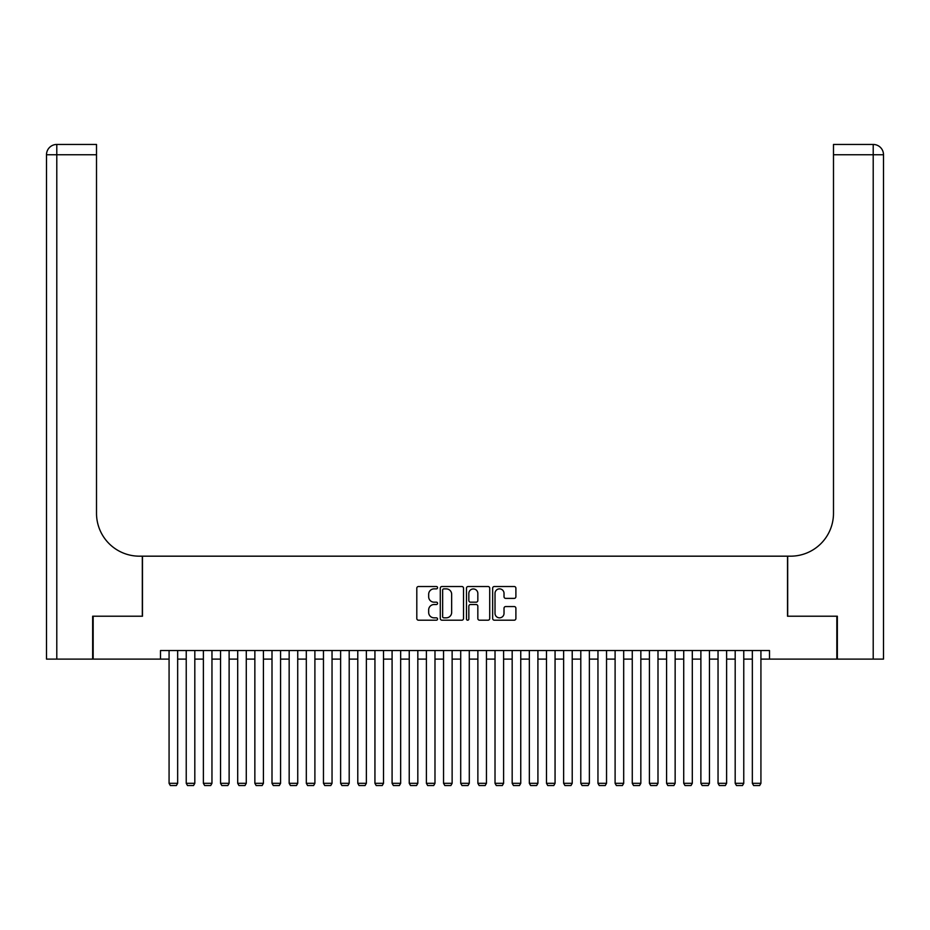 <?xml version="1.0" encoding="UTF-8"?>
<svg xmlns="http://www.w3.org/2000/svg" width="930" height="930" viewBox="0 0 930 930"><rect width="100%" height="100%" fill="white"/><g stroke="black" fill="none" stroke-linecap="round" stroke-linejoin="round"><path stroke-width="1.4" d="M437.553 587.702A1.174 1.174 0 0 0 436.379 586.516L418.477 586.516A1.686 1.686 0 0 0 416.803 588.202L416.803 618.508A1.686 1.686 0 0 0 418.477 620.194L436.379 620.194A1.174 1.174 0 0 0 437.553 619.02A1.174 1.174 0 0 0 436.379 617.834L434.054 617.834A5.394 5.394 0 0 1 428.672 612.452L428.672 609.929A5.394 5.394 0 0 1 434.054 604.535L436.379 604.535A1.174 1.174 0 0 0 437.553 603.361A1.174 1.174 0 0 0 436.379 602.175L434.054 602.175A5.394 5.394 0 0 1 428.672 596.793L428.672 594.258A5.394 5.394 0 0 1 434.054 588.876L436.379 588.876A1.174 1.174 0 0 0 437.553 587.702M514.209 598.385A1.686 1.686 0 0 0 515.894 596.7L515.894 588.202A1.686 1.686 0 0 0 514.209 586.516L494.342 586.516A1.686 1.686 0 0 0 492.656 588.202L492.656 618.508A1.686 1.686 0 0 0 494.342 620.194L514.209 620.194A1.686 1.686 0 0 0 515.894 618.508L515.894 608.243A1.686 1.686 0 0 0 514.209 606.558L505.711 606.558A1.686 1.686 0 0 0 504.025 608.243L504.025 613.335A4.499 4.499 0 0 1 499.515 617.834A4.499 4.499 0 0 1 495.016 613.335L495.016 593.375A4.499 4.499 0 0 1 499.515 588.876A4.499 4.499 0 0 1 504.025 593.375L504.025 596.7A1.686 1.686 0 0 0 505.711 598.385L514.209 598.385M160.495 659.114L93.163 659.114L93.163 616.218L142.488 616.218L142.488 556.175L787.512 556.175L787.512 616.218L836.837 616.218L836.837 659.114L769.505 659.114L769.505 650.535L160.495 650.535L160.495 659.114L169.074 659.114M463.524 588.202A1.686 1.686 0 0 0 461.838 586.516L441.971 586.516A1.686 1.686 0 0 0 440.285 588.202L440.285 618.508A1.686 1.686 0 0 0 441.971 620.194L461.838 620.194A1.686 1.686 0 0 0 463.524 618.508L463.524 588.202M468.162 586.516L488.029 586.516A1.686 1.686 0 0 1 489.715 588.202L489.715 618.508A1.686 1.686 0 0 1 488.029 620.194L479.52 620.194A1.686 1.686 0 0 1 477.834 618.508L477.834 606.221A1.686 1.686 0 0 0 476.16 604.535L470.51 604.535A1.686 1.686 0 0 0 468.836 606.221L468.836 619.02A1.174 1.174 0 0 1 467.651 620.194A1.174 1.174 0 0 1 466.476 619.02L466.476 588.202A1.686 1.686 0 0 1 468.162 586.516M177.653 659.114L186.232 659.114M194.812 659.114L203.379 659.114M211.959 659.114L220.538 659.114M229.117 659.114L237.696 659.114M246.276 659.114L254.855 659.114M263.423 659.114L272.002 659.114M280.581 659.114L289.16 659.114M297.74 659.114L306.319 659.114M314.898 659.114L323.466 659.114M332.045 659.114L340.624 659.114M349.203 659.114L357.783 659.114M366.362 659.114L374.941 659.114M383.509 659.114L392.088 659.114M400.667 659.114L409.247 659.114M417.826 659.114L426.405 659.114M434.984 659.114L443.552 659.114M452.131 659.114L460.71 659.114M469.29 659.114L477.869 659.114M486.448 659.114L495.016 659.114M503.595 659.114L512.174 659.114M520.754 659.114L529.333 659.114M537.912 659.114L546.491 659.114M555.059 659.114L563.638 659.114M572.217 659.114L580.797 659.114M589.376 659.114L597.955 659.114M606.534 659.114L615.102 659.114M623.681 659.114L632.261 659.114M640.84 659.114L649.419 659.114M657.998 659.114L666.577 659.114M675.145 659.114L683.724 659.114M692.304 659.114L700.883 659.114M709.462 659.114L718.041 659.114M726.621 659.114L735.188 659.114M743.768 659.114L752.347 659.114M760.926 659.114L769.505 659.114M443.819 588.876A1.174 1.174 0 0 0 442.645 590.05L442.645 616.66A1.174 1.174 0 0 0 443.819 617.834L446.272 617.834A5.394 5.394 0 0 0 451.655 612.452L451.655 594.258A5.394 5.394 0 0 0 446.272 588.876L443.819 588.876M477.834 593.468A4.499 4.499 0 0 0 473.335 588.957A4.499 4.499 0 0 0 468.836 593.468L468.836 600.489A1.686 1.686 0 0 0 470.51 602.175L476.16 602.175A1.686 1.686 0 0 0 477.834 600.489L477.834 593.468M177.653 650.535L177.653 783.316L169.074 783.316L169.074 650.535M177.653 783.316L176.363 785.548L170.364 785.548L169.074 783.316M92.651 616.218L142.313 616.218L142.313 556.175L139.395 556.175A42.885 42.885 0 0 1 96.511 513.29L96.511 154.752L56.788 154.752L56.788 659.114L92.651 659.114L92.651 616.218M56.788 659.114L46.5 659.114L46.5 154.752A10.288 10.288 0 0 1 56.788 144.452L96.511 144.452L96.511 154.752M96.511 144.452L56.788 144.452A10.288 10.288 0 0 0 46.5 154.752L56.788 154.752L56.788 144.452M139.395 556.175A42.885 42.885 0 0 1 96.511 513.29M873.212 659.114L873.212 144.452A10.288 10.288 0 0 1 883.5 154.752L883.5 659.114L837.349 659.114L837.349 616.218L787.687 616.218L787.687 556.175L790.605 556.175A42.885 42.885 0 0 0 833.489 513.29L833.489 144.452L873.212 144.452L833.489 144.452M790.605 556.175A42.885 42.885 0 0 0 833.489 513.29M194.812 650.535L194.812 783.316L186.232 783.316L186.232 650.535M194.812 783.316L193.521 785.548L187.511 785.548L186.232 783.316M211.959 650.535L211.959 783.316L203.379 783.316L203.379 650.535M211.959 783.316L210.68 785.548L204.67 785.548L203.379 783.316M229.117 650.535L229.117 783.316L220.538 783.316L220.538 650.535M229.117 783.316L227.827 785.548L221.828 785.548L220.538 783.316M246.276 650.535L246.276 783.316L237.696 783.316L237.696 650.535M246.276 783.316L244.985 785.548L238.975 785.548L237.696 783.316M263.423 650.535L263.423 783.316L254.855 783.316L254.855 650.535M263.423 783.316L262.144 785.548L256.134 785.548L254.855 783.316M280.581 650.535L280.581 783.316L272.002 783.316L272.002 650.535M280.581 783.316L279.291 785.548L273.292 785.548L272.002 783.316M297.74 650.535L297.74 783.316L289.16 783.316L289.16 650.535M297.74 783.316L296.449 785.548L290.451 785.548L289.16 783.316M314.898 650.535L314.898 783.316L306.319 783.316L306.319 650.535M314.898 783.316L313.608 785.548L307.598 785.548L306.319 783.316M332.045 650.535L332.045 783.316L323.466 783.316L323.466 650.535M332.045 783.316L330.766 785.548L324.756 785.548L323.466 783.316M349.203 650.535L349.203 783.316L340.624 783.316L340.624 650.535M349.203 783.316L347.913 785.548L341.915 785.548L340.624 783.316M366.362 650.535L366.362 783.316L357.783 783.316L357.783 650.535M366.362 783.316L365.072 785.548L359.061 785.548L357.783 783.316M383.509 650.535L383.509 783.316L374.941 783.316L374.941 650.535M383.509 783.316L382.23 785.548L376.22 785.548L374.941 783.316M400.667 650.535L400.667 783.316L392.088 783.316L392.088 650.535M400.667 783.316L399.377 785.548L393.378 785.548L392.088 783.316M417.826 650.535L417.826 783.316L409.247 783.316L409.247 650.535M417.826 783.316L416.535 785.548L410.537 785.548L409.247 783.316M434.984 650.535L434.984 783.316L426.405 783.316L426.405 650.535M434.984 783.316L433.694 785.548L427.684 785.548L426.405 783.316M452.131 650.535L452.131 783.316L443.552 783.316L443.552 650.535M452.131 783.316L450.852 785.548L444.842 785.548L443.552 783.316M469.29 650.535L469.29 783.316L460.71 783.316L460.71 650.535M469.29 783.316L467.999 785.548L462.001 785.548L460.71 783.316M486.448 650.535L486.448 783.316L477.869 783.316L477.869 650.535M486.448 783.316L485.158 785.548L479.148 785.548L477.869 783.316M503.595 650.535L503.595 783.316L495.016 783.316L495.016 650.535M503.595 783.316L502.316 785.548L496.306 785.548L495.016 783.316M520.754 650.535L520.754 783.316L512.174 783.316L512.174 650.535M520.754 783.316L519.463 785.548L513.465 785.548L512.174 783.316M537.912 650.535L537.912 783.316L529.333 783.316L529.333 650.535M537.912 783.316L536.622 785.548L530.623 785.548L529.333 783.316M555.059 650.535L555.059 783.316L546.491 783.316L546.491 650.535M555.059 783.316L553.78 785.548L547.77 785.548L546.491 783.316M572.217 650.535L572.217 783.316L563.638 783.316L563.638 650.535M572.217 783.316L570.939 785.548L564.928 785.548L563.638 783.316M589.376 650.535L589.376 783.316L580.797 783.316L580.797 650.535M589.376 783.316L588.086 785.548L582.087 785.548L580.797 783.316M606.534 650.535L606.534 783.316L597.955 783.316L597.955 650.535M606.534 783.316L605.244 785.548L599.234 785.548L597.955 783.316M623.681 650.535L623.681 783.316L615.102 783.316L615.102 650.535M623.681 783.316L622.403 785.548L616.392 785.548L615.102 783.316M640.84 650.535L640.84 783.316L632.261 783.316L632.261 650.535M640.84 783.316L639.549 785.548L633.551 785.548L632.261 783.316M657.998 650.535L657.998 783.316L649.419 783.316L649.419 650.535M657.998 783.316L656.708 785.548L650.709 785.548L649.419 783.316M675.145 650.535L675.145 783.316L666.577 783.316L666.577 650.535M675.145 783.316L673.866 785.548L667.856 785.548L666.577 783.316M692.304 650.535L692.304 783.316L683.724 783.316L683.724 650.535M692.304 783.316L691.025 785.548L685.015 785.548L683.724 783.316M709.462 650.535L709.462 783.316L700.883 783.316L700.883 650.535M709.462 783.316L708.172 785.548L702.173 785.548L700.883 783.316M726.621 650.535L726.621 783.316L718.041 783.316L718.041 650.535M726.621 783.316L725.33 785.548L719.32 785.548L718.041 783.316M743.768 650.535L743.768 783.316L735.188 783.316L735.188 650.535M743.768 783.316L742.489 785.548L736.479 785.548L735.188 783.316M760.926 650.535L760.926 783.316L752.347 783.316L752.347 650.535M760.926 783.316L759.636 785.548L753.637 785.548L752.347 783.316M883.5 154.752L833.489 154.752"/></g></svg>

